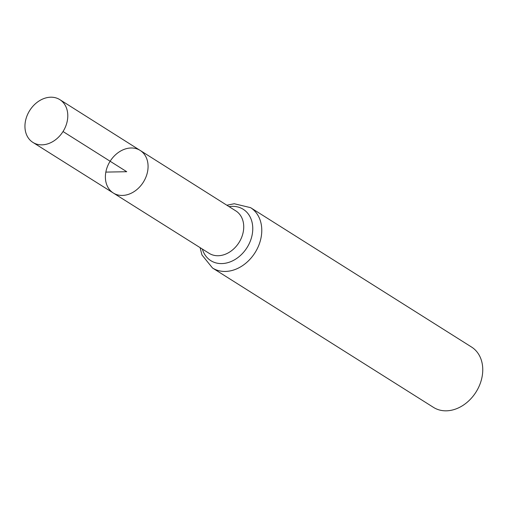 <?xml version="1.0" encoding="UTF-8"?>
<svg xmlns="http://www.w3.org/2000/svg" width="508" height="508" viewBox="0 0 508 508"><rect width="100%" height="100%" fill="white"/><g stroke="black" fill="none" stroke-linecap="round" stroke-linejoin="round"><path stroke-width="0.76" d="M105.842 172.098A25.171 19.622 -57.8 0 0 113.316 193.015A25.171 19.622 -57.8 0 0 143.326 182.181A25.171 19.622 -57.8 0 0 140.176 150.431A25.171 19.622 -57.8 0 0 105.842 172.098L126.733 171.717L63.024 131.528M250.571 207.651A35.674 27.8 -57.8 0 1 255.048 252.654A35.674 27.8 -57.8 0 1 212.503 267.995L433.483 407.378A35.674 27.8 -57.8 0 0 476.028 392.036A35.674 27.8 -57.8 0 0 471.545 347.034L250.571 207.651L234.232 203.74L226.866 205.232M140.176 150.431L235.871 210.928A25.063 19.533 -57.8 0 1 239.008 242.532A25.063 19.533 -57.8 0 1 209.131 253.321L113.316 193.015A25.171 19.622 -57.8 0 0 143.326 182.181A25.171 19.622 -57.8 0 0 140.176 150.431L59.861 99.657A25.267 19.691 -57.8 0 0 25.4 121.406A25.267 19.691 -57.8 0 0 32.899 142.405A25.267 19.691 -57.8 0 0 67.335 120.637A25.267 19.691 -57.8 0 0 59.861 99.657M202.343 249.047A30.366 23.666 -57.8 0 0 231.292 261.436A30.366 23.666 -57.8 0 0 252.743 227.425A30.366 23.666 -57.8 0 0 229.095 206.642M212.503 267.995L201.936 254.933L200.114 247.644M113.316 193.015L32.899 142.405"/></g></svg>
